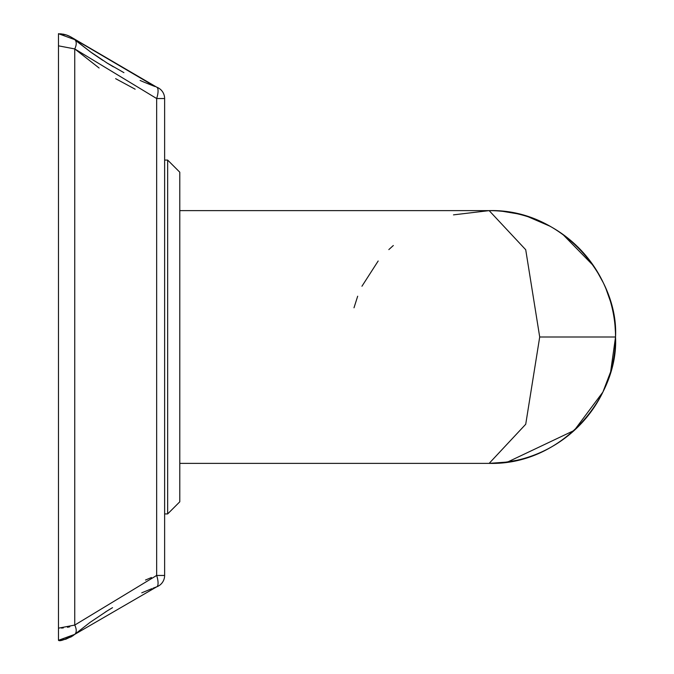 <?xml version="1.0" encoding="UTF-8"?>
<svg xmlns="http://www.w3.org/2000/svg" width="674" height="674" viewBox="0 0 674 674"><rect width="100%" height="100%" fill="white"/><g stroke="black" fill="none" stroke-linecap="round" stroke-linejoin="round"><path stroke-width="1.01" d="M156.048 575.697L156.663 575.461A12.132 3.943 69.9 0 1 156.663 586.852A12.132 12.132 0 0 0 164.625 575.461L156.663 575.461L156.663 98.539L164.625 98.539L164.625 575.461L164.625 98.539A12.132 12.132 0 0 0 156.663 87.148A12.132 3.943 110.1 0 1 156.663 98.539L74.747 48.924L99.112 68.023M74.89 634.242L89.937 622.464L74.89 634.242M105.363 612.026L112.541 607.662L105.363 612.026M141.767 592.817L151.827 588.68M143.882 82.093L140.099 80.45M155.045 86.55L154.565 86.365M113.384 66.827L107.141 63.086M102.827 60.365L91.731 52.833M154.919 86.499L73.761 38.848L91.15 52.412L77.148 41.636M108.337 610.181L112.491 607.687M76.6 41.181L74.747 39.64A12.132 6.572 -49.9 0 1 74.747 48.924L58.47 45.832L58.47 640.3L65.926 639.179L58.47 640.3L74.747 634.36L156.663 586.852L153.015 588.217L156.663 586.852L74.747 634.36A12.132 6.572 49.9 0 0 74.747 625.076L75.151 624.722M71.166 636.879L70.719 637.132M60.433 33.776L66.246 34.93L70.686 36.851L156.663 87.148L73.601 38.73M69.826 36.396L68.605 35.823M65.277 34.635L62.825 34.079M58.47 45.832L58.47 33.7L66.212 34.913L60.955 33.826M68.032 35.579L71.023 37.036L68.032 35.579M61.452 628.075L63.322 627.924L61.452 628.075M67.476 627.3L69.793 626.778L67.476 627.3M554.87 229.05A126.375 126.375 0 0 0 489.156 210.625A126.375 126.375 0 0 1 566.303 236.903A126.375 126.375 0 0 0 489.156 210.625L453.484 214.863M393.321 245.513L388.831 249.599M378.173 260.998L361.946 286.239M357.675 296.215L354.002 307.791M503.116 211.4L516.865 213.7M566.666 237.181L567.685 237.981M584.855 254.469L585.327 255.008M593.718 266.019L595.791 269.187M600.104 276.492L600.441 277.124A126.375 126.375 0 0 0 585.664 255.412A126.375 126.375 0 0 1 600.45 277.132A126.375 126.375 0 0 0 585.664 255.412A126.375 126.375 0 0 1 595.791 404.813A126.375 126.375 0 0 0 600.854 277.89A126.375 126.375 0 0 1 615.531 337C618.757 277.351 562.015 208.561 489.156 210.625A126.375 126.375 0 0 1 566.303 236.903A126.375 126.375 0 0 0 555.098 229.194M605.993 288.843L610.282 300.966M613.037 312.028L613.289 313.3M615 325.458L615.438 332.172M567.457 237.812A126.375 126.375 0 0 1 576.523 245.69A126.375 126.375 0 0 0 567.457 237.812A126.375 126.375 0 0 1 576.523 245.69A126.375 126.375 0 0 0 567.457 237.812M576.952 246.103A126.375 126.375 0 0 1 585.099 254.747A126.375 126.375 0 0 0 576.952 246.103A126.375 126.375 0 0 1 585.099 254.747A126.375 126.375 0 0 0 576.952 246.103M615.463 341.086L615 348.542M613.289 360.7L613.02 362.048M610.29 373.025L606.002 385.149M594.586 406.683L593.659 408.065M576.952 427.897L576.523 428.31M530.834 456.306L530.227 456.517M516.865 460.3L503.116 462.6M179.79 463.375L489.156 463.375A126.375 126.375 0 0 0 560.052 441.613A126.375 126.375 0 0 1 489.156 463.375A126.375 126.375 0 0 0 600.854 277.89M615.531 337.067L610.636 371.821L602.893 392.083L574.29 430.4L507.615 462.019L489.172 463.375A126.375 126.375 0 0 0 615.531 337C618.757 396.666 562.006 465.439 489.156 463.375L525.72 424.266L539.706 337L525.72 249.742L489.156 210.625L179.79 210.625M164.625 160.075L167.657 160.075L179.79 172.207L179.79 501.793L167.657 513.925L179.79 501.793M145.483 580.036L151.448 577.525M115.625 78.664L135.145 89.195M106.147 62.471L123.932 72.657M144.126 82.194L154.034 86.171M76.6 632.819L74.747 634.36L58.47 640.3L58.47 628.168L74.747 625.076L156.663 575.461L156.663 498.204L156.663 575.461M74.747 39.64L58.47 33.7M179.79 172.207L167.657 160.075L167.657 513.925L164.625 513.925M74.747 48.924L74.747 625.076M539.706 337L615.531 337M107.714 63.44L89.962 51.553M107.705 610.568L89.962 622.447M60.955 640.174L65.816 639.205L72.514 636.037M72.64 635.953L74.73 634.369C65.151 639.643 59.725 641.623 58.47 640.3M65.808 34.787L67.678 35.436L65.808 34.787M69.666 36.312L72.27 37.803L69.666 36.312M614.334 319.653L613.896 316.738M610.248 300.84L609.953 299.879M603.281 282.726L595.909 269.364M593.668 265.952L562.554 234.122M549.849 226.152L528.273 216.834M510.1 212.369L506.882 211.872"/></g></svg>
